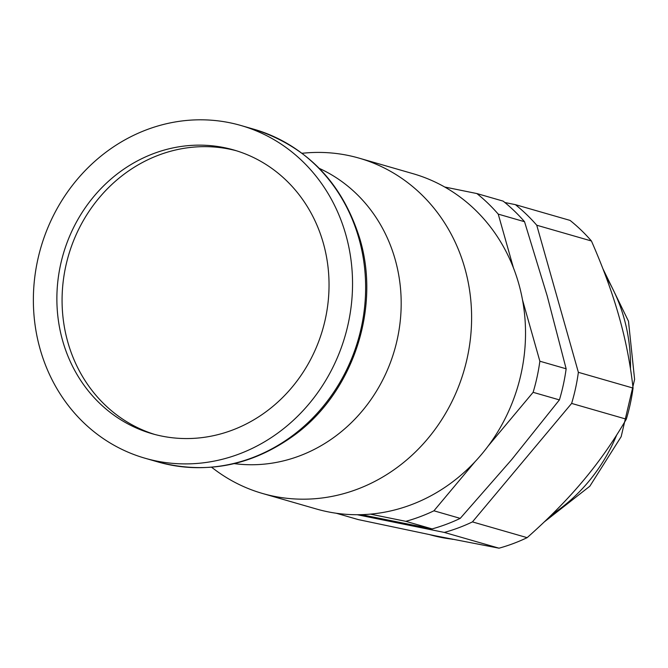 <?xml version="1.0" encoding="UTF-8"?>
<svg xmlns="http://www.w3.org/2000/svg" width="668" height="668" viewBox="0 0 668 668"><rect width="100%" height="100%" fill="white"/><g stroke="black" fill="none" stroke-linecap="round" stroke-linejoin="round"><path stroke-width="1" d="M262.474 493.46A174.482 159.644 106.1 0 0 423.746 443.318A174.482 159.644 106.1 0 0 464.811 268.118A174.482 159.644 -73.9 0 0 359.092 158.141L413.008 173.68A174.482 159.644 106.1 0 1 525.524 334.284A174.482 159.644 106.1 0 1 410.97 504.849A174.482 159.644 106.1 0 1 316.39 508.991L262.474 493.46A174.482 159.644 106.1 0 1 215.23 469.98L211.547 467.241M359.092 158.141A174.482 159.644 -73.9 0 0 306.595 152.88L302.019 153.248M345.799 234.618A173.137 158.416 106.1 0 1 305.051 408.465A173.137 158.416 106.1 0 1 145.014 458.223A173.137 158.416 106.1 0 1 40.113 349.088A173.137 158.416 106.1 0 1 80.861 175.241A173.137 158.416 106.1 0 1 240.889 125.484A173.137 158.416 106.1 0 1 345.799 234.618M62.625 340.655A147.636 135.078 -73.9 0 0 152.079 433.716A147.636 135.078 -73.9 0 0 288.543 391.289A147.636 135.078 -73.9 0 0 323.287 243.043A147.636 135.078 -73.9 0 0 233.833 149.991A147.636 135.078 -73.9 0 0 97.369 192.417A147.636 135.078 -73.9 0 0 62.625 340.655M236.422 150.768A147.636 135.078 -73.9 0 0 101.611 195.006A147.636 135.078 -73.9 0 0 67.827 342.158A147.636 135.078 -73.9 0 0 154.692 434.434M566.147 368.794L539.861 361.221A185.211 169.463 106.1 0 1 533.114 392.325L559.408 399.898A185.211 169.463 106.1 0 0 566.147 368.794L547.15 295.774L524.53 221.709A185.211 169.463 106.1 0 0 503.163 201.126L476.868 193.553L444.704 187.015M476.868 193.553A185.211 169.463 106.1 0 1 498.236 214.127L513.467 267.951M539.861 361.221L522.51 299.915M559.408 399.898L511.63 459.659L460.227 518.376L433.933 510.803L474.948 461.813M488.199 445.982L533.114 392.325M433.933 510.803A185.211 169.463 106.1 0 1 405.827 521.332L370.389 514.135M460.227 518.376A185.211 169.463 106.1 0 1 432.112 528.906L405.827 521.332M432.112 528.906L361.271 514.661M524.53 221.709L498.236 214.127M357.205 514.719L444.337 532.429A185.211 169.463 106.1 0 0 472.443 521.9L571.633 403.422A185.211 169.463 106.1 0 0 578.371 372.318L536.746 225.225A185.211 169.463 106.1 0 0 515.387 204.65L504.866 202.513M515.387 204.65L570.071 220.407A185.211 169.463 106.1 0 1 591.439 240.989C603.288 268.093 612.481 293.252 619.019 316.482C625.649 339.828 630.333 363.693 633.064 388.075A185.211 169.463 106.1 0 1 626.317 419.178C613.475 441.264 599.196 461.663 583.498 480.367C567.783 499.18 548.996 518.276 527.135 537.656A185.211 169.463 106.1 0 1 499.029 548.186L435.394 535.828L358.223 519.579L336.271 513.249M444.337 532.429L499.029 548.186M472.443 521.9L527.135 537.656M571.633 403.422L626.317 419.178M578.371 372.318L633.064 388.075M536.746 225.225L591.439 240.989M319.312 168.394A155.059 141.875 -73.9 0 1 395.147 259.409A155.059 141.875 106.1 0 1 234.251 463.617M158.116 461.997A173.137 158.416 106.1 0 0 318.152 412.239A173.137 158.416 106.1 0 0 358.891 238.392A173.137 158.416 -73.9 0 0 253.99 129.258C307.196 146.384 342.525 183.015 359.96 239.169C380.718 308.7 352.888 392.266 294.738 434.893C252.228 465.721 206.688 474.756 158.116 461.997L145.014 458.223M452.912 539.352L429.833 534.701A167.768 153.498 -73.9 0 0 451.384 539.051M551.968 514.46A167.768 153.498 -73.9 0 0 616.689 434.993M630.475 368.819A167.768 153.498 -73.9 0 0 623.97 317.91A167.768 153.498 106.1 0 0 605.893 276.594M253.99 129.258L240.889 125.484M602.87 268.653L628.488 321.224L634.6 379.382L621.165 436.672L589.827 486.229L544.169 522.009"/></g></svg>
